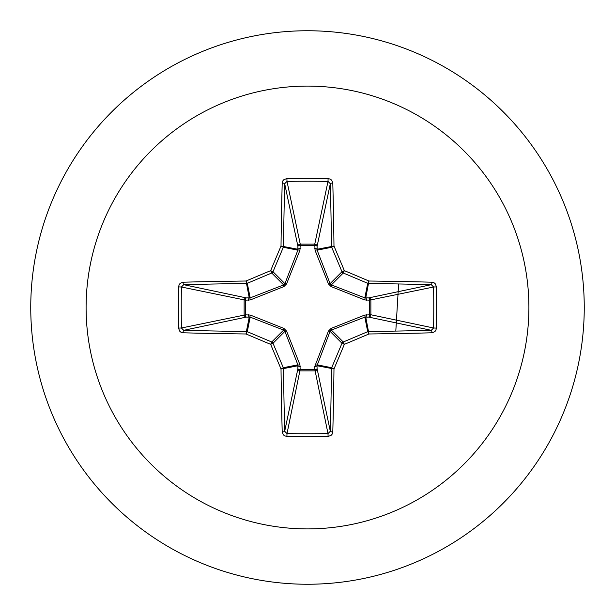 <?xml version="1.0" encoding="UTF-8"?>
<svg xmlns="http://www.w3.org/2000/svg" width="615" height="615" viewBox="0 0 615 615"><rect width="100%" height="100%" fill="white"/><g stroke="black" fill="none" stroke-linecap="round" stroke-linejoin="round"><path stroke-width="0.92" d="M431.945 332.8A442.646 38.576 180 0 1 368.946 333.983A442.692 38.584 157.5 0 1 344.354 344.354A442.692 38.584 112.5 0 1 333.983 368.946A442.646 38.576 90 0 1 332.8 431.945L332.085 434.259L331.039 435.412L328.103 436.45A440.732 168.656 180 0 1 307.5 436.635A440.732 168.656 180 0 1 286.897 436.45L287.005 433.59A438.38 167.764 0 0 0 307.5 433.767A438.38 167.764 0 0 0 327.995 433.59L330.317 431.284A440.286 38.376 -90 0 0 331.493 368.616A2.36 2.352 -78.8 0 1 331.67 367.716A440.34 38.376 -67.5 0 0 341.986 343.262A2.36 2.345 -45 0 1 343.262 341.986A440.34 38.376 -22.5 0 0 367.716 331.67A2.36 2.352 -11.2 0 1 368.616 331.493A440.286 38.376 0 0 0 431.284 330.317L433.59 327.995A438.38 167.764 -90 0 0 433.59 287.005L431.284 284.684A440.286 38.376 180 0 0 368.616 283.507A2.36 2.352 -168.8 0 1 367.716 283.331A440.34 38.376 -157.5 0 0 343.262 273.014A2.36 2.345 -135 0 1 341.986 271.738A440.34 38.376 -112.5 0 0 331.67 247.284A2.36 2.352 -101.2 0 1 331.493 246.384A440.286 38.376 -90 0 0 330.317 183.716L327.995 181.41L328.103 178.55L330.463 179.203L331.685 180.203L332.8 183.055A2.36 0.661 178.5 0 0 330.317 183.716L317.094 246.308L317.125 250.174L330.086 283.646L331.354 284.914L364.826 297.875L368.693 297.906A2.36 2.176 -101.9 0 1 370.868 300.251L370.868 314.749L433.59 327.995L436.45 328.103L435.797 330.463L434.797 331.685L431.945 332.8A2.36 0.661 -91.5 0 0 431.284 330.317L368.693 317.094L364.826 317.125L331.354 330.086L330.086 331.354L317.002 365.733A2.36 0.807 -1.8 0 1 314.749 366.532L328.448 331.062L331.062 328.448L364.726 315.057L369.492 314.842A2.36 0.807 -88.2 0 1 368.693 317.094A2.36 2.176 -78.1 0 0 370.868 314.749L369.492 314.842L369.492 300.158L364.726 299.943L331.062 286.552L328.448 283.938L315.057 250.274L314.842 245.508A2.36 0.807 -178.2 0 1 317.094 246.308A2.36 2.176 -168.1 0 0 314.749 244.132L327.995 181.41A438.38 167.764 180 0 0 287.005 181.41L284.684 183.716A2.36 0.661 -178.5 0 0 282.2 183.055L282.915 180.741L283.961 179.588L286.897 178.55A440.732 168.656 0 0 1 307.5 178.365A440.732 168.656 0 0 1 328.103 178.55M315.057 364.726A2.36 0.723 -159.1 0 0 317.125 364.826L331.67 367.716L333.983 368.946L317.002 365.733L317.094 368.693A2.36 2.176 -11.9 0 1 314.749 370.868L300.251 370.868A2.36 2.176 11.9 0 1 297.906 368.693L297.875 364.826L284.914 331.354L283.646 330.086L250.174 317.125L246.308 317.094A2.36 2.176 78.1 0 1 244.132 314.749L244.132 300.251A2.36 2.176 101.9 0 1 246.308 297.906L250.174 297.875L283.646 284.914L284.914 283.646L297.875 250.174A2.36 0.723 -159.1 0 1 299.943 250.274L300.251 244.132L314.749 244.132L314.842 245.508L300.158 245.508A2.36 0.807 -1.8 0 0 297.906 246.308L284.684 183.716A440.286 38.376 90 0 0 283.507 246.384A2.36 2.352 101.2 0 1 283.331 247.284A440.34 38.376 112.5 0 0 273.014 271.738A2.36 2.345 135 0 1 271.738 273.014A440.34 38.376 157.5 0 0 247.284 283.331A2.36 2.352 168.8 0 1 246.384 283.507A440.286 38.376 180 0 0 183.716 284.684L181.41 287.005L178.55 286.897L179.203 284.537L180.203 283.315L183.055 282.2A442.646 38.576 0 0 1 246.054 281.017A442.692 38.584 -22.5 0 1 270.646 270.646A442.692 38.584 -67.5 0 1 281.017 246.054A442.646 38.576 -90 0 1 282.2 183.055M299.943 250.274L286.552 283.938L283.938 286.552L250.274 299.943L245.508 300.158L245.508 314.842L250.274 315.057L283.938 328.448L286.552 331.062L299.943 364.726L300.158 369.492L314.842 369.492L314.749 366.532M307.5 86.1A221.4 221.4 0 0 1 528.9 307.5A221.4 221.4 0 0 1 307.5 528.9A221.4 221.4 0 0 1 86.1 307.5A221.4 221.4 0 0 1 307.5 86.1M307.5 30.75A276.75 276.75 0 0 1 584.25 307.5A276.75 276.75 0 0 1 307.5 584.25A276.75 276.75 0 0 1 30.75 307.5A276.75 276.75 0 0 1 307.5 30.75A276.75 276.75 0 0 0 30.75 307.5A276.75 276.75 0 0 0 307.5 584.25M286.897 436.45L284.537 435.797L283.315 434.797L282.2 431.945A442.646 38.576 -90 0 1 281.017 368.946A442.692 38.584 -112.5 0 1 270.646 344.354A442.692 38.584 -157.5 0 1 246.054 333.983A442.646 38.576 180 0 1 183.055 332.8L180.741 332.085L179.588 331.039L178.55 328.103A440.732 168.656 -90 0 1 178.365 307.5A440.732 168.656 -90 0 1 178.55 286.897M395.806 331.085L398.62 283.969M431.945 282.2L434.259 282.915L435.412 283.961L436.45 286.897L433.59 287.005L369.492 300.158A2.36 0.807 88.2 0 0 368.693 297.906L431.284 284.684A2.36 0.661 91.5 0 0 431.945 282.2A442.646 38.576 0 0 0 368.946 281.017L367.716 283.331L364.826 297.875A2.36 0.723 110.9 0 1 364.726 299.943M183.055 282.2A2.36 0.661 -91.5 0 0 183.716 284.684L246.308 297.906A2.36 0.807 -88.2 0 0 245.508 300.158L181.41 287.005A438.38 167.764 90 0 0 181.233 307.5A438.38 167.764 90 0 0 181.41 327.995L183.716 330.317A2.36 0.661 91.5 0 0 183.055 332.8M178.55 328.103L181.41 327.995L245.508 314.842A2.36 0.807 88.2 0 0 246.308 317.094L183.716 330.317A440.286 38.376 0 0 0 246.384 331.493A2.36 2.352 11.2 0 1 247.284 331.67L246.054 333.983L246.384 331.493L249.267 317.002A2.36 0.807 88.2 0 1 248.468 314.749M250.274 315.057A2.36 0.723 110.9 0 0 250.174 317.125L247.284 331.67A440.34 38.376 22.5 0 0 271.738 341.986A2.36 2.345 45 0 1 273.014 343.262L270.646 344.354L271.738 341.986L283.646 330.086L283.938 328.448M286.552 331.062L284.914 331.354L273.014 343.262A440.34 38.376 67.5 0 0 283.331 367.716A2.36 2.352 78.8 0 1 283.507 368.616L281.017 368.946L283.331 367.716L297.875 364.826A2.36 0.723 159.1 0 0 299.943 364.726M300.251 366.532A2.36 0.807 -178.2 0 1 297.998 365.733L283.507 368.616A440.286 38.376 90 0 0 284.684 431.284L287.005 433.59L300.158 369.492A2.36 0.807 -178.2 0 1 297.906 368.693L284.684 431.284A2.36 0.661 178.5 0 1 282.2 431.945M300.251 248.468A2.36 0.807 -1.8 0 0 297.998 249.267L281.017 246.054L283.331 247.284L297.875 250.174L297.906 246.308A2.36 2.176 168.1 0 1 300.251 244.132L287.005 181.41L286.897 178.55M328.448 331.062L330.086 331.354L341.986 343.262L344.354 344.354L343.262 341.986L331.354 330.086L331.062 328.448M332.8 431.945A2.36 0.661 -178.5 0 1 330.317 431.284L317.094 368.693A2.36 0.807 -1.8 0 1 314.842 369.492L327.995 433.59L328.103 436.45M364.726 315.057A2.36 0.723 -110.9 0 1 364.826 317.125L367.716 331.67L368.946 333.983L365.733 317.002A2.36 0.807 -88.2 0 0 366.532 314.749M366.532 300.251A2.36 0.807 88.2 0 0 365.733 297.998L368.946 281.017A442.692 38.584 22.5 0 0 344.354 270.646L341.986 271.738L330.086 283.646L328.448 283.938M331.062 286.552L331.354 284.914L343.262 273.014L344.354 270.646A442.692 38.584 67.5 0 0 333.983 246.054L317.002 249.267A2.36 0.807 -178.2 0 0 314.749 248.468M315.057 250.274A2.36 0.723 159.1 0 1 317.125 250.174L331.67 247.284L333.983 246.054A442.646 38.576 90 0 0 332.8 183.055M250.274 299.943A2.36 0.723 -110.9 0 1 250.174 297.875L247.284 283.331L246.054 281.017L249.267 297.998A2.36 0.807 -88.2 0 0 248.468 300.251M286.552 283.938L284.914 283.646L273.014 271.738L270.646 270.646L271.738 273.014L283.646 284.914L283.938 286.552M436.45 286.897A440.732 168.656 90 0 1 436.45 328.103"/></g></svg>
